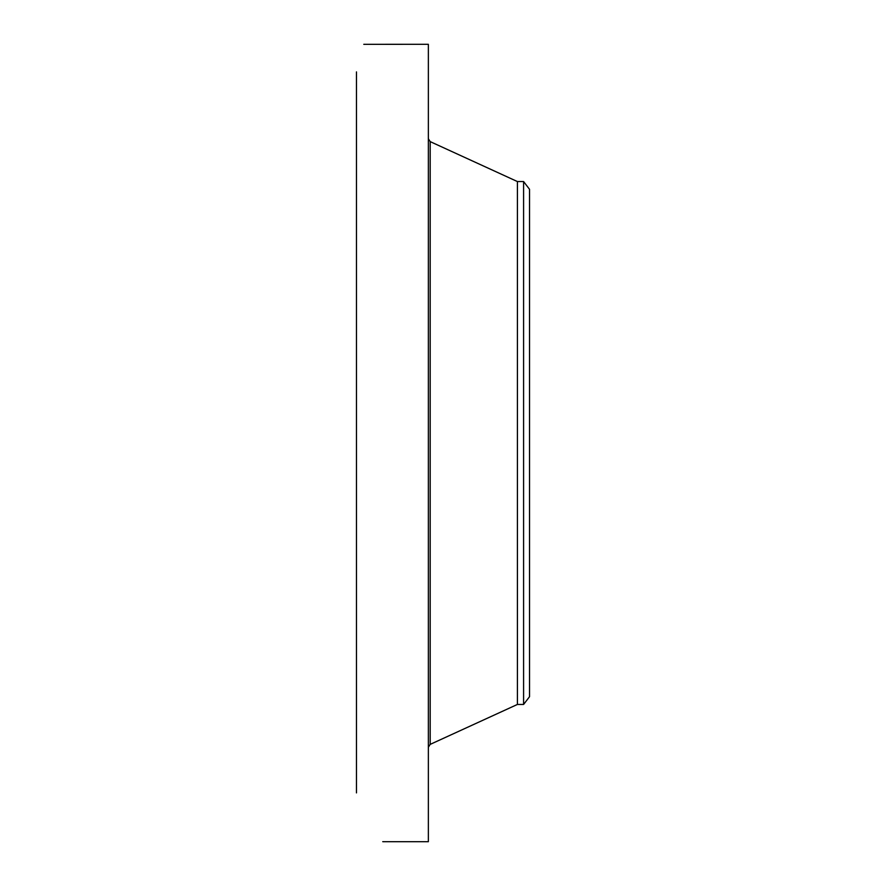 <?xml version="1.0" encoding="UTF-8"?>
<svg xmlns="http://www.w3.org/2000/svg" width="886" height="886" viewBox="0 0 886 886"><rect width="100%" height="100%" fill="white"/><g stroke="black" fill="none" stroke-linecap="round" stroke-linejoin="round"><path stroke-width="1.33" d="M383.76 841.7L428.359 841.7L428.359 44.3L363.781 44.322M356.46 792.892L356.46 71.899M365.287 44.333L363.814 44.3M382.741 841.678L383.649 841.7M523.593 181.552L523.593 704.448L529.54 696.695L529.54 189.305L523.593 181.552L517.413 181.552L430.186 141.616L428.359 138.759M523.593 704.448L517.413 704.448L517.413 181.552M517.413 704.448L430.186 744.384L430.186 141.616M430.186 744.384L428.359 747.241"/></g></svg>
